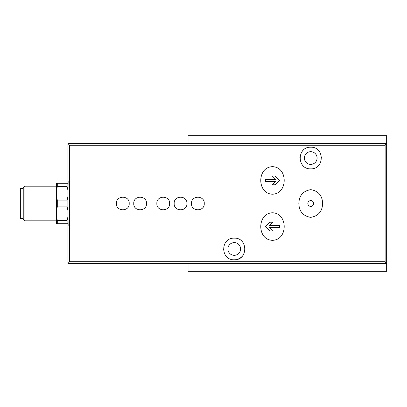 <?xml version="1.0" encoding="UTF-8"?>
<svg xmlns="http://www.w3.org/2000/svg" width="407" height="407" viewBox="0 0 407 407"><rect width="100%" height="100%" fill="white"/><g stroke="black" fill="none" stroke-linecap="round" stroke-linejoin="round"><path stroke-width="0.61" d="M298.835 203.5C299.135 211.426 303.088 216.041 310.689 217.353C318.325 216.097 322.308 211.487 322.634 203.531C322.344 195.599 318.401 190.969 310.811 189.647C303.149 190.888 299.155 195.502 298.835 203.5M310.734 200.615A2.885 2.885 0 0 1 313.232 204.945A2.885 2.885 0 0 1 308.236 204.945A2.885 2.885 0 0 1 310.734 200.615A2.885 2.885 0 0 1 313.619 203.5M116.433 203.5C115.995 211.854 129.64 211.859 129.207 203.5C129.66 195.157 116 195.131 116.433 203.5M146.53 203.5C146.968 195.146 133.323 195.141 133.755 203.5C133.303 211.844 146.963 211.869 146.53 203.5M156.848 203.5C156.405 211.854 170.055 211.859 169.622 203.5C170.07 195.157 156.415 195.131 156.848 203.5M174.165 203.5C173.723 211.854 187.373 211.859 186.94 203.5C187.393 195.157 173.733 195.131 174.165 203.5M204.258 203.5C204.701 195.146 191.051 195.141 191.483 203.5C191.031 211.844 204.69 211.869 204.258 203.5M272.487 166.682C256.888 166.987 256.873 193.793 272.456 194.21C288.1 193.849 288.11 166.956 272.487 166.682M272.487 240.318C288.085 240.013 288.105 213.207 272.517 212.79C256.878 213.151 256.868 240.044 272.487 240.318M188.059 143.605L188.059 135.668L386.65 135.668L386.65 263.395L67.979 263.395L69.495 261.879L69.505 261.233L69.495 145.121L385.134 145.121L385.119 261.233L385.134 261.879L386.65 263.395L386.65 271.332L188.059 271.332L188.059 263.395M234.244 259.788C220.273 260.343 220.223 237.652 234.239 238.141C248.239 237.622 248.229 260.353 234.244 259.788A10.826 10.826 0 0 0 236.152 259.62M310.734 168.859C296.713 169.358 296.774 146.662 310.729 147.212C324.679 146.637 324.771 169.353 310.734 168.859A10.826 10.826 0 0 1 310.653 168.859M56.431 190.43L57.295 186.665L57.295 183.292L56.431 183.292L56.431 223.708L67.109 223.708L67.109 220.335L67.979 216.57M56.431 216.57L57.295 220.335L57.295 223.708M56.431 196.367L57.295 200.127L57.295 206.873L56.431 210.633M57.295 220.335L67.109 220.335M57.295 200.127L67.109 200.127L67.109 206.873L57.295 206.873M57.295 186.665L67.109 186.665L67.109 183.292L67.979 183.292M57.295 183.292L67.109 183.292M67.979 223.708L67.109 223.708M67.109 200.127L67.979 196.367M67.979 210.633L67.109 206.873M67.979 190.43L67.109 186.665M24.883 186.182L24.883 220.818L23.235 219.175L23.235 187.825L24.883 186.182L56.431 186.182M23.235 188.492L20.35 188.492L20.35 218.508L23.235 218.508M385.134 145.121L386.65 143.605L67.979 143.605L69.495 145.121M67.979 263.395L67.979 225.147L68.732 225.147C69.221 226.195 69.221 180.805 68.732 181.853L67.979 181.853L67.979 143.605M67.979 181.853L67.979 225.147M234.244 255.311A6.349 6.349 0 0 0 239.743 245.787A6.349 6.349 0 0 0 228.744 245.787A6.349 6.349 0 0 0 234.244 255.311M238.426 258.944A10.826 10.826 0 0 0 241.931 256.583M226.536 241.361A10.826 10.826 0 0 0 226.114 241.809M223.418 249.003A10.826 10.826 0 0 0 223.448 249.771M225.559 255.428A10.826 10.826 0 0 0 226.557 256.588M310.734 164.387A6.349 6.349 0 0 0 316.234 154.863A6.349 6.349 0 0 0 305.235 154.863A6.349 6.349 0 0 0 310.734 164.387M318.442 165.639A10.826 10.826 0 0 0 318.91 165.13M321.561 157.997A10.826 10.826 0 0 0 321.535 157.3M319.424 151.582A10.826 10.826 0 0 0 318.411 150.407M303.047 150.417A10.826 10.826 0 0 0 301.872 151.821M299.949 157.102A10.826 10.826 0 0 0 299.908 158.008M302.666 165.252A10.826 10.826 0 0 0 303.032 165.644M269.831 222.207L265.445 226.592L269.831 222.207L272.721 222.207L269.358 225.57L279.558 225.57L279.558 227.615L269.358 227.615L272.721 230.978L269.831 230.978L265.445 226.592L269.831 230.978M265.445 179.385L275.651 179.385L272.288 176.022L275.173 176.022L279.558 180.408L275.173 184.793L272.288 184.793L275.651 181.43L265.445 181.43L265.445 179.385L265.445 181.43M272.721 230.978L269.358 227.615M279.558 227.615L279.558 225.57M275.173 184.793L279.558 180.408L275.173 176.022M272.288 176.022L275.651 179.385M69.505 145.767L385.119 145.767M69.505 261.233L385.119 261.233M69.495 261.879L385.134 261.879M24.883 220.818L56.431 220.818"/></g></svg>
